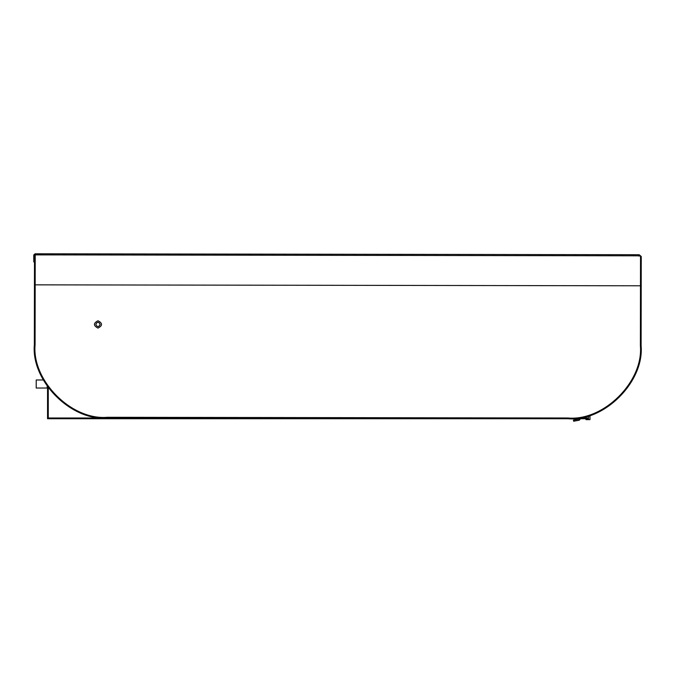 <?xml version="1.0" encoding="UTF-8"?>
<svg xmlns="http://www.w3.org/2000/svg" width="675" height="675" viewBox="0 0 675 675"><rect width="100%" height="100%" fill="white"/><g stroke="black" fill="none" stroke-linecap="round" stroke-linejoin="round"><path stroke-width="1.01" d="M47.545 386.8L47.545 418.728L587.782 418.728L588.507 418.002L588.507 415.792M105.992 418.002L48.271 418.002L48.271 387.821M578.289 418.002L588.507 418.002L588.507 419.648L585.951 419.648L585.951 418.179M48.271 418.002L47.545 418.728M43.318 379.983L36.214 379.983L36.214 388.024L47.174 388.024L47.174 386.269M95.791 324.43C97.251 321.595 98.719 321.595 100.178 324.43C98.719 327.257 97.251 327.257 95.791 324.43M97.976 328.084C93.268 325.637 93.277 323.198 97.993 320.768C102.701 323.215 102.693 325.654 97.976 328.084M107.342 418.011L567.894 418.728C604.058 422.052 644.321 381.907 641.115 345.735L640.381 345.735C643.562 381.544 603.695 421.284 567.894 417.994L107.342 417.285C71.533 420.466 31.793 380.599 35.083 344.798L35.176 284.85L640.474 285.787L640.516 255.817L35.218 254.88L35.176 284.85L34.442 284.85L34.349 344.798C31.025 380.962 71.17 421.225 107.342 418.011L107.342 417.285M640.516 255.817L641.25 256.551L641.208 285.787L640.474 285.787L640.381 345.735M641.208 285.787L641.115 345.735M35.218 254.88L34.492 255.614L34.442 284.85M97.985 328.084C93.268 325.645 93.268 323.207 97.985 320.768C102.701 323.207 102.701 325.645 97.985 328.084M639.056 256.179L639.166 254.72L35.227 253.783L35.218 255.243M35.21 262.921L33.792 261.824L34.847 261.461M33.758 255.606L34.855 255.243L33.758 255.243L33.792 261.824L35.21 261.824M33.809 254.88L35.117 253.792L34.855 254.88L33.809 254.88M639.428 255.817L639.166 254.72L640.474 255.817M589.975 415.353L589.975 419.648L588.507 419.648M580.466 418.787L579.26 420.221L573.632 421.217L573.438 420.137L579.066 419.141M558.537 418.002L558.537 418.728M567.894 417.994L567.894 418.728M35.083 344.798L34.349 344.798M33.75 261.09L34.847 261.09M573.986 421.149L573.801 420.069"/></g></svg>
